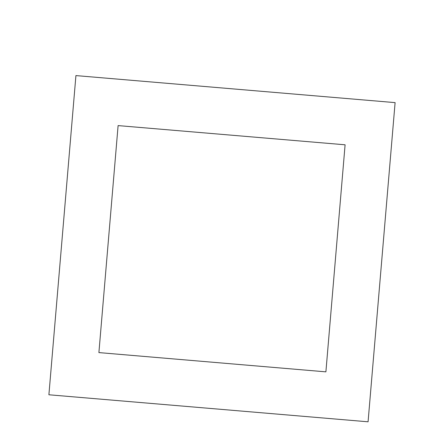 <?xml version="1.0" encoding="UTF-8"?>
<svg xmlns="http://www.w3.org/2000/svg" width="444" height="444" viewBox="0 0 444 444"><rect width="100%" height="100%" fill="white"/><g stroke="black" fill="none" stroke-linecap="round" stroke-linejoin="round"><path stroke-width="0.67" d="M368.082 421.8L395.099 102.62L75.918 75.602L48.901 394.788L368.082 421.8M325.913 371.833L345.127 144.788L118.087 125.574L98.873 352.614L325.913 371.833"/></g></svg>
